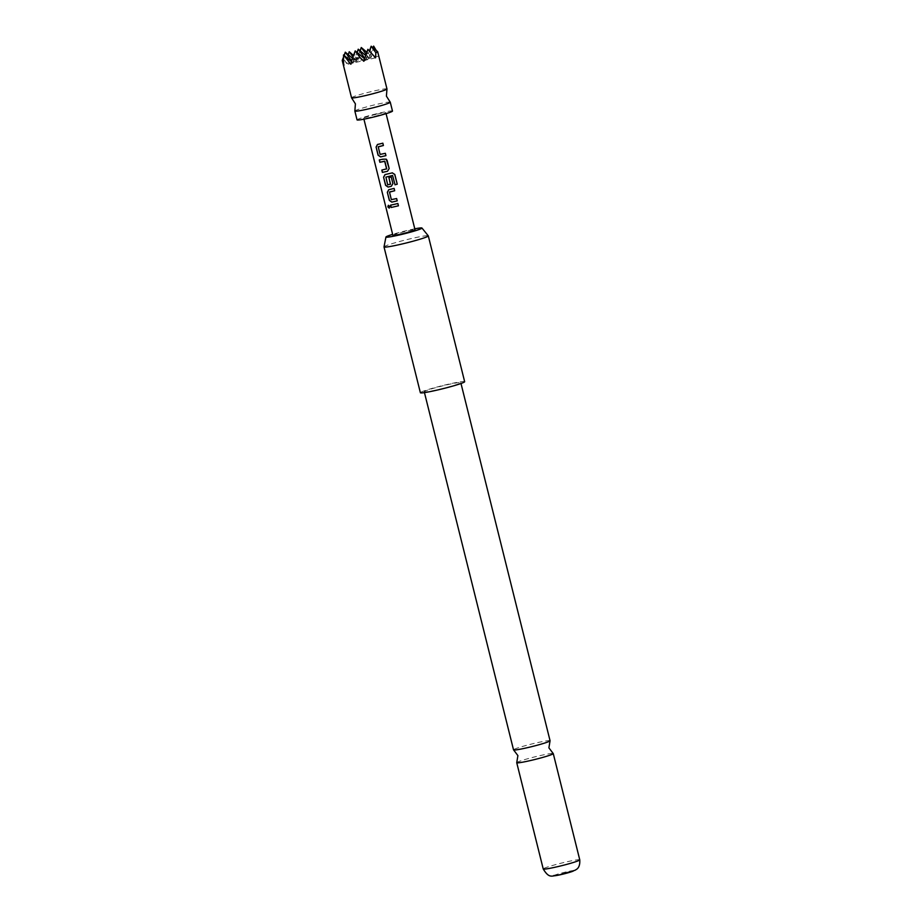 <?xml version="1.0" encoding="UTF-8"?>
<svg xmlns="http://www.w3.org/2000/svg" width="922" height="922" viewBox="0 0 922 922"><rect width="100%" height="100%" fill="white"/><g stroke="black" fill="none" stroke-linecap="round" stroke-linejoin="round"><path stroke-width="0.69" stroke-dasharray="4.61 3.46" d="M388.416 205.283L389.96 206.482L389.268 208.107M354.855 110.986A18.256 1.245 166 0 1 376.614 104.382A18.256 1.245 166 0 1 390.237 102.169M516.758 762.586A18.832 1.279 166 0 1 517.207 762.252A18.832 1.279 166 0 1 536.293 756.501A18.832 1.279 166 0 1 553.2 753.505M351.547 97.801A18.256 1.245 166 0 1 373.306 91.128A18.256 1.245 166 0 1 386.975 88.961M373.629 46.1L371.324 57.095L367.774 52.98L364.202 54.594L360.029 54.767L358.381 60.08L356.157 61.325L360.076 50.745M377.674 51.678L378.608 56.138L376.28 50.503M357.056 119.895A18.256 1.245 166 0 1 378.815 113.222A18.256 1.245 166 0 1 392.484 111.055M384.013 246.865A22.82 1.556 166 0 1 384.601 246.381A22.82 1.556 166 0 1 408.169 239.305A22.82 1.556 166 0 1 428.281 235.836M464.653 381.685A22.82 1.556 -14 0 0 444.877 385.027A22.82 1.556 -14 0 0 420.951 392.184A22.82 1.556 -14 0 0 420.374 392.726M550.065 740.746A18.832 1.279 -14 0 0 533.746 743.501A18.832 1.279 -14 0 0 514.015 749.413A18.832 1.279 -14 0 0 513.531 749.863M424.731 391.32A18.832 1.279 -14 0 0 424.247 391.758A18.832 1.279 -14 0 0 440.566 389.003A18.832 1.279 -14 0 0 460.308 383.091A18.832 1.279 -14 0 0 460.781 382.653A18.832 1.279 -14 0 0 444.462 385.408A18.832 1.279 -14 0 0 424.731 391.32M377.294 114.063A11.41 0.784 166 0 1 385.834 112.715A11.41 0.784 166 0 1 372.234 116.887A11.41 0.784 166 0 1 363.694 118.235A11.41 0.784 166 0 1 377.294 114.063M392.887 235.317A11.41 0.784 166 0 1 406.487 231.157A11.41 0.784 166 0 1 415.027 229.797M414.785 228.829A18.567 1.268 -14 0 0 392.645 234.349M553.995 875.474A10.269 0.703 166 0 1 565.97 871.958A10.269 0.703 166 0 1 573.392 870.99M367.774 52.98L366.852 52.208M366.138 54.248L369.088 58.34L373.018 47.76M371.324 57.095L366.057 60.034L364.605 58.812M361.274 47.506L360.029 54.767M358.381 60.08L353.506 55.481M352.965 56.922L356.157 61.325L352.481 58.236M348.274 54.686L346.626 63.526L344.056 59.446L342.235 60.46M367.901 49.292L366.057 60.034L363.821 61.278M355.201 50.894L353.114 63.019L350.879 64.263M351.674 61.013L353.114 63.019L351.513 61.67M343.18 57.925L344.102 55.424M345.301 52.185L344.056 59.446M375.577 57.832L366.057 60.034L369.503 50.722M378.608 56.138L369.088 58.34L365.711 55.493M371.174 46.215L369.088 58.34L346.626 63.526M364.789 58.27L366.057 60.034L343.595 65.22M358.243 49.2L356.157 61.325L353.114 63.019L357.045 52.439M397.843 203.474L390.663 205.122M389.695 191.914L391.435 199.601L396.61 198.553M394.086 188.411L388.83 189.667M395.054 184.769L392.772 175.606M385.062 174.581L392.242 172.84M388.923 177.554L391.262 176.966M385.995 177.093L387.759 184.78L390.421 184.342M379.288 159.944L386.249 159.149M381.812 170.074L386.618 169.014M385.338 153.306L380.29 154.527M378.412 146.69L380.095 154.4M377.49 144.466L382.837 143.187M579.765 859.857A18.832 1.279 -14 0 0 563.446 862.612A18.832 1.279 -14 0 0 543.703 868.512A18.832 1.279 -14 0 0 543.231 868.962M424.454 392.611L424.247 391.758M385.834 112.715L386.076 113.66M363.694 118.235L363.925 119.18M461 383.506L460.781 382.653"/><path stroke-width="1.38" d="M387.839 206.862L388.323 205.306L389.822 206.528L389.199 208.13L387.839 206.862M389.268 208.107L388.024 206.805L388.416 205.283M386.963 89.031L386.41 96.142L390.237 102.169A18.256 1.245 166 0 1 390.271 102.227A18.256 1.245 166 0 1 368.512 108.888A18.256 1.245 166 0 1 354.843 111.055A18.256 1.245 166 0 1 354.855 110.986L355.408 103.875L351.582 97.859A18.256 1.245 166 0 1 351.547 97.801L342.235 60.46L343.595 65.22L343.514 54.928L350.879 64.263L352.135 59.158L356.099 59.112L359.88 57.371L363.821 61.278L367.901 49.292L375.577 57.832L375.853 52.692L377.674 51.678L386.975 88.961A18.256 1.245 166 0 1 386.963 89.031A18.256 1.245 166 0 1 365.204 95.634A18.256 1.245 166 0 1 351.582 97.859M550.042 740.85L548.901 747.857L553.2 753.505A18.832 1.279 166 0 1 553.269 753.585A18.832 1.279 166 0 1 552.785 754.023A18.832 1.279 166 0 1 533.054 759.935A18.832 1.279 166 0 1 516.735 762.69A18.832 1.279 166 0 1 516.758 762.586L517.899 755.591L513.6 749.932A18.832 1.279 -14 0 0 530.507 746.947A18.832 1.279 -14 0 0 549.593 741.196A18.832 1.279 -14 0 0 550.042 740.85A18.832 1.279 -14 0 0 550.065 740.746L461 383.506M376.28 50.503L373.629 46.1L373.018 47.76M390.271 102.227L392.484 111.055A18.256 1.245 166 0 1 370.713 117.728A18.256 1.245 166 0 1 357.056 119.895L354.843 111.055M392.645 234.349A18.567 1.268 -14 0 0 386.422 236.62A18.567 1.268 -14 0 0 385.949 237.012A18.567 1.268 -14 0 0 401.75 234.407A18.567 1.268 -14 0 0 421.492 228.506A18.567 1.268 -14 0 0 421.953 228.034A18.567 1.268 -14 0 0 414.785 228.829M421.953 228.034L428.281 235.836A22.82 1.556 166 0 1 428.304 235.882A22.82 1.556 166 0 1 427.727 236.412A22.82 1.556 166 0 1 403.801 243.581A22.82 1.556 166 0 1 384.013 246.923A22.82 1.556 166 0 1 384.013 246.865L385.949 237.012M384.013 246.923L420.374 392.726A22.82 1.556 -14 0 0 440.151 389.384A22.82 1.556 -14 0 0 464.077 382.227A22.82 1.556 -14 0 0 464.653 381.685L428.304 235.882M573.392 870.99A10.269 0.703 166 0 1 561.417 874.494A10.269 0.703 166 0 1 553.995 875.474M424.454 392.611L513.531 749.863A18.832 1.279 -14 0 0 513.6 749.932M379.023 144.12L382.837 143.187L383.414 145.503L378.227 146.909L380.095 154.4L385.361 153.317L385.938 155.634L380.567 156.913L378.078 155.161L376.095 147.036L377.467 144.466L379.023 144.12M382.78 159.195L386.26 159.172L387.136 160.428L389.165 168.542L387.505 171.262L382.388 172.402L381.812 170.074L386.733 168.818L384.854 161.315L379.864 162.272L379.288 159.944L382.78 159.195M392.242 172.84L394.812 174.442L397.244 184.181L395.065 184.792L392.588 175.491L385.926 177.128L387.678 184.815L390.536 184.158L388.9 177.554L391.262 176.966L392.922 183.616L391.251 186.336L388.093 187.062L385.58 185.31L383.575 177.197L384.981 174.615L392.426 172.84M390.421 184.342L388.923 177.543M390.306 189.344L394.109 188.411L394.697 190.739L389.51 192.145L391.354 199.636L396.633 198.541L397.209 200.858L391.827 202.137L389.349 200.385L387.321 192.272L388.738 189.702L390.306 189.344M394.063 204.407L397.866 203.485L398.431 205.802L391.124 207.485L390.548 205.168L394.063 204.407M386.076 113.66L415.027 229.797A11.41 0.784 166 0 1 401.427 233.969A11.41 0.784 166 0 1 392.887 235.317L363.925 119.18M386.618 169.014L384.67 161.2M366.852 52.208L361.274 47.506L366.138 54.248M360.076 50.745L361.274 47.506M353.506 55.481L349.231 51.736L352.965 56.922M349.231 51.736L348.274 54.686M364.605 58.812L355.201 50.894L359.88 57.371M352.135 59.158L355.201 50.894M351.513 61.67L343.514 54.928M342.235 60.46L343.18 57.925M344.102 55.424L345.301 52.185L351.674 61.013M377.674 51.678L371.174 46.215L375.853 52.692M369.503 50.722L371.174 46.215M365.711 55.493L358.243 49.2L364.789 58.27M352.481 58.236L345.301 52.185M357.045 52.439L358.243 49.2M397.843 203.474L398.431 205.802L391.124 207.485M391.239 207.438L390.663 205.122M396.61 198.53L397.186 200.846L391.908 202.102L389.349 200.385M394.086 188.411L394.697 190.739L389.614 191.949M389.464 200.339L387.321 192.272M387.447 192.225L388.83 189.667M392.53 175.491L385.926 177.128M392.184 172.84L394.708 174.454L397.244 184.181M397.14 184.193L394.996 184.792M391.239 176.966L392.899 183.616L391.262 186.313L388.174 187.028L385.707 185.276L383.575 177.197M383.702 177.151L385.062 174.581M386.26 159.172L389.165 168.542L387.505 171.262L382.388 172.402M384.693 161.177L379.864 162.272M379.979 162.226L379.403 159.909M382.503 172.356L381.927 170.04M385.338 153.306L385.938 155.634L380.648 156.878L378.078 155.161M382.814 143.175L383.391 145.492L378.343 146.725M378.204 155.115L376.095 147.036M376.211 146.99L377.547 144.431M579.765 859.857C580.33 869.112 575.443 869.573 575.098 870.264L558.455 875.139C552.174 875.52 549.454 879.3 543.231 868.962A18.832 1.279 -14 0 0 559.55 866.207A18.832 1.279 -14 0 0 579.281 860.295A18.832 1.279 -14 0 0 579.765 859.857L553.269 753.585M543.231 868.962L516.735 762.69"/></g></svg>
